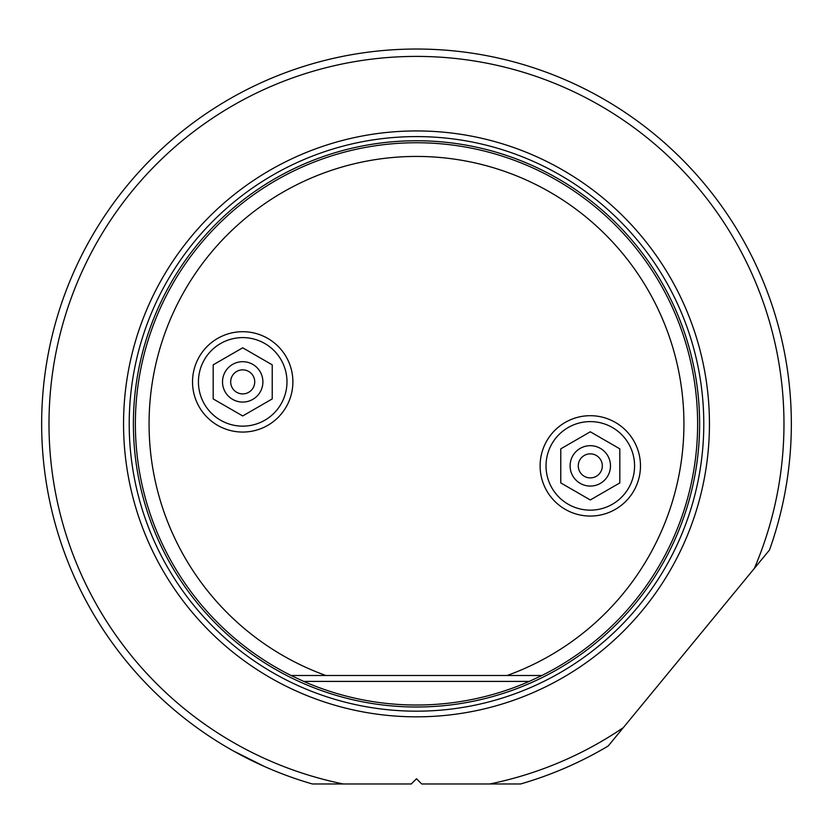 <?xml version="1.0" encoding="UTF-8"?>
<svg xmlns="http://www.w3.org/2000/svg" width="833" height="833" viewBox="0 0 833 833"><rect width="100%" height="100%" fill="white"/><g stroke="black" fill="none" stroke-linecap="round" stroke-linejoin="round"><path stroke-width="1.25" d="M233.021 750.752L264.894 766.704M41.65 423.882A374.85 374.85 0 0 0 312.354 783.968L343.227 783.968A367.468 367.468 0 0 1 416.5 56.405A367.468 367.468 0 0 1 754.354 568.408L769.484 550.019A374.85 374.85 0 0 0 416.5 49.032A374.85 374.85 0 0 0 41.65 423.882M569.814 81.811L570.751 82.238M640.473 465.876A50.178 50.178 0 0 1 590.295 516.054A50.178 50.178 0 0 1 540.117 465.876A50.178 50.178 0 0 1 590.295 415.698A50.178 50.178 0 0 1 640.473 465.876M416.5 156.437A267.445 267.445 0 0 0 325.88 675.501L507.12 675.501A267.445 267.445 0 0 0 416.5 156.437M292.883 381.878A50.178 50.178 0 0 1 242.705 432.056A50.178 50.178 0 0 1 192.527 381.878A50.178 50.178 0 0 1 242.705 331.701A50.178 50.178 0 0 1 292.883 381.878M291.102 675.501L325.88 675.501L291.102 675.501A281.137 281.137 0 0 1 416.5 142.745A281.137 281.137 0 0 1 541.898 675.501L507.12 675.501L541.898 675.501L529.278 681.404A281.137 281.137 0 0 1 303.722 681.404L291.102 675.501M416.5 716.828A292.945 292.945 0 0 1 123.555 423.882A292.945 292.945 0 0 1 416.5 130.937A292.945 292.945 0 0 1 709.445 423.882A292.945 292.945 0 0 1 416.5 716.828M489.773 783.968L520.646 783.968A374.85 374.85 0 0 0 608.194 746.004L623.334 727.615A367.468 367.468 0 0 1 489.773 783.968L421.717 783.968L416.5 778.751L411.283 783.968L343.227 783.968M623.334 727.615L754.354 568.408M242.705 337.604A44.274 44.274 0 0 0 198.431 381.878A44.274 44.274 0 0 0 242.705 426.152A44.274 44.274 0 0 0 286.979 381.878A44.274 44.274 0 0 0 242.705 337.604M213.186 364.844L242.705 347.798L272.224 364.844L272.224 398.924L242.705 415.959L213.186 398.924L213.186 364.844M242.705 361.689A20.19 20.19 0 0 0 222.515 381.878A20.19 20.19 0 0 0 242.705 402.068A20.19 20.19 0 0 0 262.895 381.878A20.19 20.19 0 0 0 242.705 361.689M242.705 393.905A12.026 12.026 0 0 0 254.731 381.878A12.026 12.026 0 0 0 242.705 369.852A12.026 12.026 0 0 0 230.679 381.878A12.026 12.026 0 0 0 242.705 393.905M590.295 421.602A44.274 44.274 0 0 0 546.021 465.876A44.274 44.274 0 0 0 590.295 510.15A44.274 44.274 0 0 0 634.569 465.876A44.274 44.274 0 0 0 590.295 421.602M560.776 448.841L590.295 431.796L619.814 448.841L619.814 482.921L590.295 499.956L560.776 482.921L560.776 448.841M590.295 445.686A20.19 20.19 0 0 0 570.105 465.876A20.19 20.19 0 0 0 590.295 486.066A20.19 20.19 0 0 0 610.485 465.876A20.19 20.19 0 0 0 590.295 445.686M590.295 477.903A12.026 12.026 0 0 0 602.321 465.876A12.026 12.026 0 0 0 590.295 453.86A12.026 12.026 0 0 0 578.269 465.876A12.026 12.026 0 0 0 590.295 477.903M416.5 706.998A283.116 283.116 0 0 0 699.616 423.882A283.116 283.116 0 0 0 416.5 140.756A283.116 283.116 0 0 0 133.384 423.882A283.116 283.116 0 0 0 416.5 706.998M416.5 136.581A287.291 287.291 0 0 0 129.209 423.882A287.291 287.291 0 0 0 416.5 711.174A287.291 287.291 0 0 0 703.791 423.882A287.291 287.291 0 0 0 416.5 136.581M303.722 681.404L529.278 681.404"/></g></svg>

